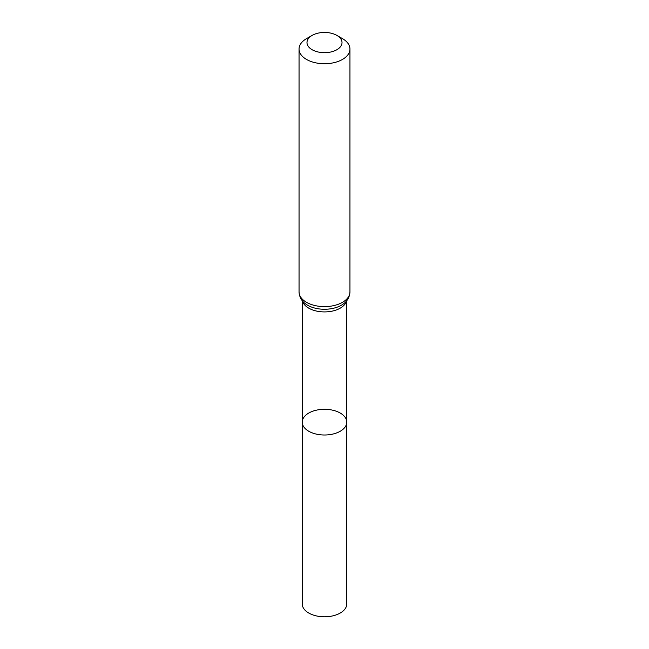 <?xml version="1.0" encoding="UTF-8"?>
<svg xmlns="http://www.w3.org/2000/svg" width="649" height="649" viewBox="0 0 649 649"><rect width="100%" height="100%" fill="white"/><g stroke="black" fill="none" stroke-linecap="round" stroke-linejoin="round"><path stroke-width="0.97" d="M302.231 422.15A22.269 12.858 0 0 0 324.5 435.008A22.269 12.858 0 0 0 346.769 422.15A22.269 12.858 180 0 1 333.018 434.027A22.269 12.858 180 0 1 308.754 431.244A22.269 12.858 180 0 1 302.231 422.15A22.269 12.858 180 0 1 324.5 409.292A22.269 12.858 180 0 1 346.769 422.15L346.769 603.943A22.269 12.858 0 0 1 333.018 615.82A22.269 12.858 0 0 1 308.754 613.029A22.269 12.858 0 0 1 302.231 603.943L302.231 300.649M342.494 38.648L336.888 35.411A17.515 10.116 180 0 1 336.888 49.713A17.515 10.116 180 0 1 312.112 49.713A17.515 10.116 180 0 1 312.112 35.411A17.515 10.116 180 0 1 336.888 35.411L342.494 38.648A25.449 14.692 180 0 1 349.949 49.04A25.449 14.692 180 0 1 324.5 63.732A25.449 14.692 180 0 1 299.051 49.04A25.449 14.692 180 0 1 306.506 38.648L312.112 35.411M346.525 300.949A22.269 12.858 180 0 1 324.5 311.918A22.269 12.858 180 0 1 302.475 300.949M349.949 291.928A25.449 14.692 180 0 1 324.5 306.62A25.449 14.692 180 0 1 299.051 291.928C299.44 298.881 303.578 302.402 305.306 303.675A23.859 13.775 180 0 0 343.694 303.675C345.422 302.402 349.56 298.881 349.949 291.928L349.949 49.04M346.769 300.649L346.769 422.15M299.051 49.04L299.051 291.928"/></g></svg>
